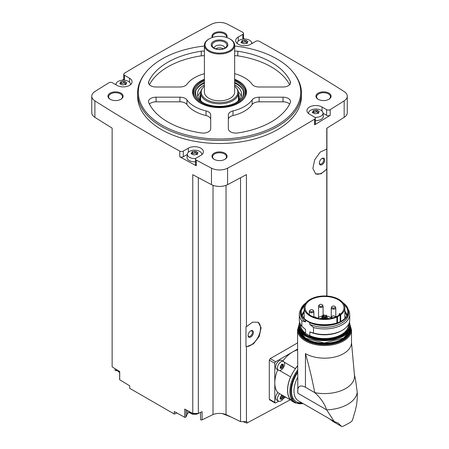 <?xml version="1.0" encoding="UTF-8"?>
<svg xmlns="http://www.w3.org/2000/svg" width="449" height="449" viewBox="0 0 449 449"><rect width="100%" height="100%" fill="white"/><g stroke="black" fill="none" stroke-linecap="round" stroke-linejoin="round"><path stroke-width="0.67" d="M297.547 349.12L275.68 361.742A1.263 0.73 120 0 0 274.788 363.286L274.788 402.399A1.263 0.73 120 0 0 275.052 402.972L269.58 399.818L269.31 399.234L269.31 360.126L270.214 358.588A1726.899 997.016 180 0 0 297.547 342.89M293.107 398.28L246.832 423.093L246.832 421.392A1726.899 997.016 0 0 1 246.439 421.605L246.439 346.746L253.399 343.934L259.213 336.402L261.116 327.798L258.209 322.27L252.635 322.141L246.439 326.642L246.439 174.594A1726.899 997.016 0 0 1 227.581 184.64L227.581 168.167A1726.899 997.016 0 0 0 314.626 119.159A2.52 1.454 0 0 0 315.321 118.154A2.52 1.454 0 0 0 314.586 117.127L309.552 114.22A8.823 5.096 0 0 1 306.964 110.617A8.823 5.096 0 0 1 312.414 105.913A8.823 5.096 0 0 1 322.028 107.014L326.591 109.651A2.52 1.454 0 0 0 330.223 109.612A1726.899 997.016 0 0 0 344.17 100.857A11.977 6.915 0 0 0 347.279 96.209A11.977 6.915 0 0 0 344.17 91.557A1726.899 997.016 0 0 0 259.281 41.302A2.52 1.454 0 0 0 255.756 41.325L250.722 44.232A8.823 5.096 0 0 1 241.107 45.338A8.823 5.096 0 0 1 235.658 40.635A8.823 5.096 0 0 1 238.245 37.031L242.808 34.393A2.52 1.454 0 0 0 243.549 33.366A2.52 1.454 0 0 0 242.746 32.3A1726.899 997.016 0 0 0 227.581 24.246A11.977 6.915 0 0 0 211.473 24.246A1726.899 997.016 0 0 0 124.429 73.254A2.52 1.454 0 0 0 123.733 74.259A2.52 1.454 0 0 0 124.468 75.292L129.503 78.199A8.823 5.096 0 0 1 132.09 81.802A8.823 5.096 0 0 1 126.64 86.505A8.823 5.096 0 0 1 117.026 85.4L112.458 82.768A2.52 1.454 0 0 0 108.832 82.801A1726.899 997.016 0 0 0 94.885 91.557A11.977 6.915 0 0 0 91.77 96.209A11.977 6.915 0 0 0 94.885 100.857A1726.899 997.016 0 0 0 179.774 151.111A2.52 1.454 0 0 0 183.299 151.089L188.333 148.181A8.823 5.096 0 0 1 197.947 147.081A8.823 5.096 0 0 1 203.391 151.784A8.823 5.096 0 0 1 200.81 155.388L196.241 158.026A2.52 1.454 0 0 0 195.506 159.053A2.52 1.454 0 0 0 196.308 160.119A1726.899 997.016 0 0 0 211.473 168.167A11.977 6.915 0 0 0 227.581 168.167M326.771 296.031L326.771 169.144L320.934 173.858L315.653 173.886L312.869 168.431L314.698 159.771L320.232 152.082L326.771 149.04L326.771 128.212A1726.899 997.016 0 0 0 344.17 117.324A11.977 6.915 0 0 0 347.279 112.677L347.279 96.209M315.321 118.154L315.321 123.817A2.52 1.454 0 0 1 314.626 124.822A1726.899 997.016 0 0 0 330.223 115.275L330.223 109.612M257.945 322.124A13.863 8.003 -60 0 1 258.428 336.503A13.863 8.003 -60 0 1 245.979 346.6L245.979 326.788L246.439 326.642M246.439 421.605L240.535 421.605L240.535 177.77M245.979 346.6L246.439 346.746M326.771 149.04L326.771 168.734A13.863 8.003 -60 0 1 315.417 173.741M326.771 169.144L326.771 168.734M326.923 296.037L326.923 128.122M176.945 413.024L174.279 414.051L174.279 411.542A1726.899 997.016 0 0 0 184.724 417.312A0.943 0.544 0 0 0 186.004 416.947L187.25 414.169A7.566 4.367 0 0 1 189.085 412.255M240.535 421.605L226.032 414.579A11.343 6.55 0 0 0 213.022 414.579L202.084 419.877A0.943 0.544 0 0 1 201.073 419.955A0.943 0.544 0 0 1 200.529 419.456A0.943 0.544 0 0 1 200.563 419.321M234.653 46.028A81.207 46.881 180 0 1 276.949 58.942A81.207 46.881 180 0 1 293.657 72.951L294.32 73.81A81.931 47.302 180 0 1 301.459 93.123L301.459 96.209A81.931 47.302 180 0 1 219.527 143.512A81.931 47.302 180 0 1 137.596 96.209L137.596 93.123A81.931 47.302 180 0 1 144.73 73.81L145.397 72.951A81.207 46.881 180 0 1 204.402 46.028M328.864 93.123A7.566 4.367 180 0 1 328.864 99.296A7.566 4.367 180 0 1 318.173 99.296A7.566 4.367 180 0 1 318.173 93.123A7.566 4.367 180 0 1 328.864 93.123M212.315 37.486A7.566 4.367 180 0 1 215.599 32.44A7.566 4.367 180 0 1 224.876 33.08A7.566 4.367 180 0 1 226.739 37.486M120.882 93.123A7.566 4.367 180 0 1 120.882 99.296A7.566 4.367 180 0 1 110.185 99.296A7.566 4.367 180 0 1 110.185 93.123A7.566 4.367 180 0 1 120.882 93.123M224.876 153.16A7.566 4.367 180 0 1 224.876 159.333A7.566 4.367 180 0 1 214.179 159.333A7.566 4.367 180 0 1 214.179 153.16A7.566 4.367 180 0 1 224.876 153.16M91.77 96.209L91.77 112.677A11.977 6.915 0 0 0 94.885 117.324A1726.899 997.016 0 0 0 112.132 128.122L112.132 366.9A1726.899 997.016 0 0 0 119.715 371.542L119.715 379.781A1726.899 997.016 0 0 0 129.705 385.809L129.705 388.318L174.279 414.051M198.34 177.675L198.34 413.456L192.773 413.456A1726.899 997.016 0 0 1 184.724 409.078L184.724 417.312M192.773 413.456L192.773 174.678A1726.899 997.016 0 0 0 211.473 184.64A11.977 6.915 0 0 0 227.581 184.64M187.317 154.428L183.299 156.752A2.52 1.454 0 0 1 179.774 156.774A1726.899 997.016 0 0 0 196.308 165.776L196.308 160.119M115.051 368.696L115.051 370.105A0.943 0.544 0 0 0 116.235 370.638L117.369 370.464M119.642 371.503L119.642 379.568A0.943 0.544 0 0 0 119.715 379.781M123.733 79.338A1726.899 997.016 0 0 0 122.246 80.242M116.061 84.008A1726.899 997.016 0 0 0 115.359 84.44M252.467 43.227A1726.899 997.016 0 0 0 251.681 42.795M244.739 39.035A1726.899 997.016 0 0 0 243.549 38.39M214.409 159.462A6.931 4.002 180 0 1 212.596 156.763A6.931 4.002 180 0 1 216.873 153.064A6.931 4.002 180 0 1 224.427 153.934A6.931 4.002 180 0 1 226.459 156.763A6.931 4.002 180 0 1 224.64 159.462M110.42 99.425A6.931 4.002 180 0 1 108.602 96.726A6.931 4.002 180 0 1 112.884 93.027A6.931 4.002 180 0 1 120.439 93.892A6.931 4.002 180 0 1 122.465 96.726A6.931 4.002 180 0 1 120.652 99.425M212.697 37.368A6.931 4.002 180 0 1 212.596 36.683A6.931 4.002 180 0 1 216.873 32.985A6.931 4.002 180 0 1 224.427 33.855A6.931 4.002 180 0 1 226.459 36.683A6.931 4.002 180 0 1 226.358 37.368M318.403 99.425A6.931 4.002 180 0 1 316.584 96.726A6.931 4.002 180 0 1 320.867 93.027A6.931 4.002 180 0 1 328.421 93.892A6.931 4.002 180 0 1 330.453 96.726A6.931 4.002 180 0 1 328.634 99.425M213.022 414.579L213.022 185.325M198.34 413.456L202.084 411.643L202.084 419.877M226.032 414.579L226.032 185.325M246.832 423.093L242.926 421.605M231.145 417.054L222.367 413.602M301.459 93.123A81.931 47.302 180 0 1 219.527 140.425A81.931 47.302 180 0 1 137.596 93.123M293.657 72.951A81.207 46.881 180 0 1 219.527 138.977A81.207 46.881 180 0 1 145.397 72.951M233.02 110.92A7.566 4.367 0 0 0 228.35 114.955L228.35 128.734A7.566 4.367 0 0 0 237.802 132.96A73.108 42.212 180 0 0 290.318 102.641A7.566 4.367 0 0 0 290.554 101.553A7.566 4.367 0 0 0 282.993 97.186L259.129 97.186A7.566 4.367 0 0 0 252.142 99.886A35.297 20.379 180 0 1 233.02 110.92L233.02 115.55A35.297 20.379 0 0 0 252.142 104.516L252.142 99.886M234.653 79.226A26.929 15.547 180 0 1 238.571 81.101A26.929 15.547 180 0 1 245.547 96.092A26.929 15.547 180 0 1 219.527 107.637A26.929 15.547 180 0 1 193.502 96.092A26.929 15.547 180 0 1 204.402 79.226M234.653 73.681A35.297 20.379 0 0 1 252.142 84.3A7.566 4.367 0 0 0 259.129 86.999L282.993 86.999A7.566 4.367 0 0 0 290.554 82.633A7.566 4.367 0 0 0 290.318 81.538A73.108 42.212 0 0 0 237.802 51.225A7.566 4.367 0 0 0 234.653 51.147M204.402 51.147A7.566 4.367 0 0 0 201.247 51.225A73.108 42.212 0 0 0 148.737 81.538A7.566 4.367 0 0 0 148.501 82.633A7.566 4.367 0 0 0 156.061 86.999L179.926 86.999A7.566 4.367 0 0 0 186.913 84.3A35.297 20.379 0 0 1 204.402 73.681M186.913 99.886A35.297 20.379 0 0 0 206.029 110.92A7.566 4.367 0 0 1 210.704 114.955L210.704 128.734A7.566 4.367 0 0 1 201.247 132.96A73.108 42.212 0 0 1 148.737 102.641A7.566 4.367 0 0 1 148.501 101.553A7.566 4.367 0 0 1 156.061 97.186L179.926 97.186A7.566 4.367 0 0 1 186.913 99.886L186.913 104.516A35.297 20.379 0 0 0 206.029 115.55L206.029 110.92M234.653 79.995A25.84 14.918 180 0 1 237.802 81.544A25.84 14.918 180 0 1 243.117 86L243.689 86.741A26.469 15.283 180 0 1 245.996 92.982L245.996 93.123A26.469 15.283 180 0 1 245.311 96.574M193.738 96.574A26.469 15.283 180 0 1 193.059 93.123L193.059 92.982A26.469 15.283 180 0 1 195.36 86.741L195.938 86A25.84 14.918 180 0 1 204.402 79.995M234.653 86.118A18.325 10.58 180 0 1 236.258 87.774L236.786 88.459A18.909 10.916 180 0 1 238.436 92.915L238.436 99.605A18.909 10.916 180 0 1 238.419 100.048M200.636 100.048A18.909 10.916 180 0 1 200.619 99.605L200.619 92.915A18.909 10.916 180 0 1 202.269 88.459L202.796 87.774A18.325 10.58 180 0 1 204.402 86.118M238.436 92.915A18.909 10.916 180 0 1 219.527 103.831A18.909 10.916 180 0 1 200.619 92.915M236.258 87.774A18.325 10.58 180 0 1 219.527 102.669A18.325 10.58 180 0 1 202.796 87.774M234.653 45.265L234.653 92.09A15.126 8.733 180 0 1 219.527 100.823A15.126 8.733 180 0 1 204.402 92.09L204.402 45.265A15.126 8.733 180 0 1 208.83 39.085L209.279 38.833A14.497 8.368 180 0 1 229.776 38.833L230.225 39.085A15.126 8.733 180 0 1 234.653 45.265A15.126 8.733 180 0 1 219.527 53.998A15.126 8.733 180 0 1 204.402 45.265M230.225 39.085L229.776 38.833A14.497 8.368 180 0 1 229.776 50.664A14.497 8.368 180 0 1 209.279 50.664A14.497 8.368 180 0 1 209.279 38.833M225.409 41.353A8.318 4.804 180 0 1 221.683 49.39A8.318 4.804 180 0 1 211.49 43.502A8.318 4.804 180 0 1 225.409 41.353M224.747 42.172A7.386 4.266 180 0 1 226.268 46.932A7.386 4.266 180 0 1 219.527 49.452A7.386 4.266 180 0 1 212.787 46.932A7.386 4.266 180 0 1 215.34 41.678A7.386 4.266 180 0 1 224.747 42.172M214.235 48.161A5.293 3.059 180 0 1 214.235 48.144A5.293 3.059 180 0 1 217.501 45.321A5.293 3.059 180 0 1 223.271 45.983A5.293 3.059 180 0 1 224.82 48.144A5.293 3.059 180 0 1 224.82 48.161M215.677 48.829A5.293 3.059 180 0 1 223.271 48.761A5.293 3.059 180 0 1 223.377 48.829M218.882 49.435A4.187 2.419 180 0 1 220.173 49.435M289.622 104.084A7.566 4.367 0 0 0 282.993 101.816L259.129 101.816A7.566 4.367 0 0 0 252.142 104.516M233.02 115.55A7.566 4.367 0 0 0 228.35 119.586L228.35 128.734M289.622 84.732A73.108 42.212 0 0 0 237.802 55.856A7.566 4.367 0 0 0 234.653 55.777M204.402 55.777A7.566 4.367 0 0 0 201.247 55.856A73.108 42.212 0 0 0 149.433 84.732M210.704 119.586A7.566 4.367 0 0 0 206.029 115.55M186.913 104.516A7.566 4.367 0 0 0 179.926 101.816L156.061 101.816A7.566 4.367 0 0 0 149.433 104.084M323.044 113.26L326.591 115.309A2.52 1.454 0 0 0 330.223 115.275M308.586 113.558A7.235 4.176 180 0 1 308.57 112.935A7.235 4.176 180 0 1 313.228 109.287A7.235 4.176 180 0 1 320.9 110.235A7.235 4.176 180 0 1 323.005 112.935L323.336 116.01A7.566 4.367 180 0 1 315.321 120.635M243.549 39.063A2.52 1.454 0 0 0 243.549 39.024L243.549 33.366M123.733 74.259L123.733 79.922A2.52 1.454 0 0 0 123.778 80.208M195.506 159.053L195.506 164.71A2.52 1.454 0 0 0 196.308 165.776M195.506 161.78A7.566 4.367 180 0 1 187.02 157.178L187.351 154.102A7.235 4.176 180 0 1 192.009 150.454A7.235 4.176 180 0 1 199.682 151.403A7.235 4.176 180 0 1 201.786 154.102A7.235 4.176 180 0 1 201.775 154.725M323.005 112.935A7.235 4.176 180 0 1 314.884 117.335M318.268 112.839A1.268 0.73 0 0 1 317.263 112.121A1.268 0.73 0 0 0 317.263 112.121L317.263 110.342L318.566 111.083L318.93 111.868L319.312 111.588M313.312 112.183A0.724 0.421 0 0 1 314.12 112.166L314.12 110.392L317.263 110.319M314.12 110.392L313.02 110.808M312.644 112.783L313.121 110.97L313.312 112.755M312.644 111.997L312.268 112.452L314.317 113.575L315.675 113.749L318.453 112.895L318.554 113.17M318.93 111.868L318.453 112.895L318.268 112.435L318.268 113.541M237.28 43.575A7.235 4.176 180 0 1 237.263 42.947A7.235 4.176 180 0 1 241.927 39.299A7.235 4.176 180 0 1 249.599 40.253A7.235 4.176 180 0 1 251.704 42.947A7.235 4.176 180 0 1 251.665 43.688M245.957 40.371L245.957 42.116A1.268 0.73 0 0 0 245.957 42.139L245.957 40.359L247.264 41.095L247.629 41.88L248.005 41.6M242.005 42.2A0.724 0.421 0 0 1 242.814 42.178L242.814 40.41L245.957 40.331M242.814 40.41L241.719 40.82M241.338 42.795L241.815 40.982L242.005 42.773M241.338 42.01L240.961 42.47L243.01 43.587L244.374 43.761L247.152 42.913L247.253 43.188M247.629 41.88L247.152 42.913L246.961 42.447L246.961 43.559M116.083 84.855A7.235 4.176 180 0 1 116.044 84.115A7.235 4.176 180 0 1 120.702 80.466A7.235 4.176 180 0 1 128.38 81.421A7.235 4.176 180 0 1 130.485 84.115A7.235 4.176 180 0 1 130.468 84.743M124.738 81.538L124.738 83.284A1.268 0.73 0 0 0 124.738 83.306L124.738 81.527L126.046 82.262L126.41 83.048L126.786 82.768M120.787 83.368A0.724 0.421 0 0 1 121.595 83.346L121.595 81.578L124.738 81.499M121.595 81.578L120.5 81.987M120.119 83.963L120.596 82.15L120.787 83.941M120.119 83.177L119.743 83.637L121.791 84.754L123.155 84.928L125.933 84.081L126.034 84.356M126.41 83.048L125.933 84.081L125.742 83.615L125.742 84.726M195.708 158.48A7.235 4.176 180 0 1 188.182 156.314A7.235 4.176 180 0 1 187.351 154.102M197.049 154.007A1.268 0.73 0 0 1 196.045 153.289A1.268 0.73 0 0 0 196.045 153.289L196.045 151.509L197.347 152.25L197.712 153.036L198.093 152.755M192.093 153.35A0.724 0.421 0 0 1 192.902 153.334L192.902 151.56L196.045 151.487M192.902 151.56L191.802 151.975M191.426 153.951L191.903 152.138L192.093 153.923M191.426 153.165L191.049 153.62L193.098 154.742L194.456 154.916L197.234 154.063L197.336 154.338M197.712 153.036L197.234 154.063L197.049 153.603L197.049 154.709M314.12 112.166A1.268 0.73 0 0 0 315.9 111.891L315.9 110.117M317.263 112.07A0.724 0.421 0 0 0 316.702 111.683A0.724 0.421 0 0 0 315.9 111.891M192.902 153.334A1.268 0.73 0 0 0 194.681 153.058L194.681 151.285M196.045 153.238A0.724 0.421 0 0 0 195.483 152.851A0.724 0.421 0 0 0 194.681 153.058M124.738 83.306A1.268 0.73 0 0 0 125.742 84.019M121.595 83.346A1.268 0.73 0 0 0 123.38 83.071L123.38 81.297M124.738 83.25A0.724 0.421 0 0 0 124.177 82.863A0.724 0.421 0 0 0 123.38 83.071M245.957 42.139A1.268 0.73 0 0 0 246.961 42.851M242.814 42.178A1.268 0.73 0 0 0 244.598 41.903L244.598 40.129M245.957 42.083A0.724 0.421 0 0 0 245.395 41.695A0.724 0.421 0 0 0 244.598 41.903M278.532 370.24L276.724 369.196A5.04 2.913 -60 0 1 276.724 363.376A5.04 2.913 -60 0 1 281.764 360.463L283.572 361.507A5.04 2.913 -60 0 1 284.346 365.548A5.04 2.913 -60 0 1 281.052 369.993A5.04 2.913 -60 0 1 278.532 370.24A5.04 2.913 -60 0 1 278.532 364.42A5.04 2.913 -60 0 1 283.572 361.507M277.746 369.785A25.211 14.553 120 0 0 274.788 382.84A25.211 14.553 120 0 0 277.852 392.611L290.598 399.969A5.169 2.986 120 0 1 290.683 399.879A25.082 14.48 -60 0 0 292.821 401.631L295.049 402.921A25.082 14.48 -60 0 1 297.547 370.105M297.547 349.923A25.211 14.553 120 0 0 292.613 351.965A25.211 14.553 120 0 0 282.786 361.052M290.958 400.177L284.363 396.372A5.04 2.913 -60 0 1 281.052 400.867A5.04 2.913 -60 0 1 278.532 401.12L276.724 400.076A5.04 2.913 -60 0 1 277.92 392.651M275.052 402.972A1.263 0.73 120 0 0 275.68 402.91L278.666 401.187M283.437 398.431L285.687 397.135M282.101 365.245A0.528 0.303 120 0 1 281.719 366.165L282.954 366.878L281.405 368.315L281.714 368.404M281.804 364.072L282.129 364.262L281.405 364.678L280.227 366.631L280.586 368.242L281.405 368.315L280.35 367.546M280.165 368.315L280.586 368.242L280.097 367.956M281.658 364.15L282.354 364.549L281.994 364.1M282.129 364.262L282.954 364.335L283.313 365.946L282.084 365.233A0.92 0.533 120 0 1 282.067 365.228L283.302 365.941M283.268 364.201L282.954 364.335M282.954 366.878L283.313 365.946M278.532 401.12A5.04 2.913 -60 0 1 279.727 393.694M282.101 396.119A0.528 0.303 120 0 1 281.719 397.039L282.954 397.752L281.405 399.189L281.714 399.279M281.405 395.558L280.227 397.511L280.227 398.605L280.586 399.116L281.405 399.189L280.35 398.42M280.165 399.189L280.586 399.116L280.097 398.835M281.804 394.952L282.354 395.423L281.658 395.025M283.313 395.726L283.313 396.821L282.084 396.108A0.92 0.533 120 0 1 282.067 396.102L283.302 396.815M282.954 397.752L283.313 396.821M281.983 364.335A0.92 0.533 120 0 0 282.067 365.228M281.719 366.165A0.92 0.533 120 0 0 280.9 367.187L282.129 367.899M280.597 367.686A0.528 0.303 120 0 0 280.9 367.187M281.983 395.21A0.92 0.533 120 0 0 282.067 396.102M281.719 397.039A0.92 0.533 120 0 0 280.9 398.061L282.129 398.774M280.597 398.566A0.528 0.303 120 0 0 280.9 398.061M297.547 366.03A25.082 14.48 120 0 0 295.403 368.708A5.169 2.986 120 0 0 295.369 368.629L284.251 362.214M290.598 399.969A25.211 14.553 120 0 1 290.598 376.896A5.169 2.986 120 0 0 290.683 376.885A25.082 14.48 -60 0 1 295.403 368.708M290.683 376.885A25.082 14.48 120 0 0 290.683 399.879M305.449 353.61A26.974 15.575 0 0 0 334.847 356.989A26.974 15.575 0 0 0 351.5 342.598L351.5 329.942A26.974 15.575 180 0 1 324.526 345.517A26.974 15.575 180 0 1 297.547 329.942L297.827 393.212C297.176 386.365 299.719 384.383 305.449 387.268L305.449 353.61C309.176 366.575 312.268 379.585 314.732 392.628C320.513 397.758 324.487 403.499 326.653 409.853L297.827 393.212M351.494 342.396L354.401 374.679A29.999 17.32 180 0 1 314.732 392.628L305.449 387.268M329.515 418.816L333.141 421.56L341.504 426.387L338.097 423.037L334.213 421.532L326.653 409.853A32.771 18.92 180 0 0 357.23 392.202L355.434 379.063L354.21 373.759M357.23 392.202C357.612 399.251 356.669 406.401 354.396 413.652L352.386 420.427L350.618 422.212L343.272 426.219L350.618 422.212M290.598 376.896L279.48 370.476M297.547 365.918A25.211 14.553 120 0 0 295.369 368.629M333.141 421.56L341.627 426.483M341.784 426.55L343.272 426.219M300.841 309.412A25.211 14.553 180 0 0 299.315 314.401A25.211 14.553 180 0 0 301.846 320.76L301.846 326.316L305.55 329.431L305.55 333.192L304.422 332.743L310.933 336.503L309.804 335.644L309.804 331.89A24.01 13.863 180 0 0 341.504 330.739L342.351 330.251A25.211 14.553 180 0 1 313.509 333.051L309.804 331.89M301.846 326.316A25.211 14.553 180 0 1 299.315 319.957L299.315 314.401M301.846 320.76L305.55 321.922A24.01 13.863 180 0 1 300.51 313.424L300.51 311.724A24.01 13.863 180 0 1 305.887 302.98M309.804 322.679L309.804 324.374A24.01 13.863 180 0 0 335.089 325.873A24.01 13.863 180 0 0 348.536 313.424L348.536 311.724C348.475 308.384 346.662 305.432 343.098 302.856L343.496 303.227A24.01 13.863 180 0 1 348.536 311.724A24.01 13.863 180 0 1 335.089 324.172A24.01 13.863 180 0 1 309.804 322.679L305.55 320.221L305.55 321.922M344.883 311.129A22.77 13.15 180 0 1 347.06 315.131M301.986 315.131A22.77 13.15 180 0 1 304.169 311.129M309.804 324.374L313.509 327.489L313.509 333.051M348.205 309.412A25.211 14.553 180 0 1 349.732 314.401A25.211 14.553 180 0 1 313.509 327.489M349.732 314.401L349.732 319.957A25.211 14.553 180 0 1 342.351 330.251M340.157 315.204A6.303 3.637 0 0 0 340.712 314.833A20.357 11.753 0 0 0 344.883 307.711A20.357 11.753 0 0 0 324.526 295.958A20.357 11.753 0 0 0 304.169 307.711A20.357 11.753 0 0 0 315.49 318.246A20.357 11.753 0 0 0 336.868 317.056A6.303 3.637 0 0 0 337.502 316.736L340.157 315.204L340.157 321.647M338.271 315.647A19.442 11.225 0 0 0 343.968 307.711A19.442 11.225 0 0 0 339.624 300.639A19.442 11.225 0 0 0 318.027 297.131A19.442 11.225 0 0 0 305.079 307.711A19.442 11.225 0 0 0 317.084 318.083A19.442 11.225 0 0 0 338.271 315.647M340.426 314.171A19.442 11.225 0 0 0 339.624 313.554L339.163 313.879L339.186 315.08M326.99 317.813A5.455 3.149 180 0 1 328.382 318.397A5.455 3.149 180 0 1 328.791 318.661M320.255 318.661A5.455 3.149 180 0 1 322.056 317.813M324.369 317.477A5.455 3.149 180 0 1 324.683 317.477M339.635 314.777A5.422 3.132 0 0 0 339.186 313.946M331.166 317.825L330.273 317.308A8.133 4.692 0 0 0 326.434 316.062M325.643 315.978A8.133 4.692 0 0 0 324.369 315.933M323.572 315.967A8.133 4.692 0 0 0 322.853 316.034M322.056 316.152A8.133 4.692 0 0 0 317.572 318.195M324.251 318.47L323.572 318.633L323.572 314.945L324.369 314.945L323.572 314.945M323.291 316.854L322.612 317.016L323.291 317.174L323.291 316.854M326.322 315.103L325.643 315.265L326.322 315.428L326.322 315.103M326.872 316.298L326.199 316.461L326.872 316.624L326.872 316.298M325.357 317.174L324.683 317.336L325.357 317.494L325.357 317.174M322.736 315.658L322.056 315.821L322.736 315.984L322.736 315.658M331.328 318.229A2.267 1.308 180 0 1 331.166 317.746A2.267 1.308 180 0 1 331.671 316.921M332.793 317.87A1.762 1.021 180 0 1 331.671 316.904A1.762 1.021 180 0 1 332.849 315.961A1.762 1.021 180 0 1 334.028 315.961A1.762 1.021 180 0 1 334.685 316.203A1.762 1.021 180 0 1 335.173 317.101M335.291 307.032A2.267 1.308 180 0 1 335.796 307.857A2.267 1.308 180 0 1 333.528 309.165A2.267 1.308 180 0 1 331.261 307.857A2.267 1.308 180 0 1 331.76 307.032M334.774 306.313A1.762 1.021 180 0 1 334.578 307.851A1.762 1.021 180 0 1 331.968 307.509A1.762 1.021 180 0 1 332.939 306.072A1.762 1.021 180 0 1 334.118 306.072A1.762 1.021 180 0 1 334.774 306.313M322.578 305.337A2.267 1.308 180 0 1 323.084 306.162A2.267 1.308 180 0 1 320.816 307.47A2.267 1.308 180 0 1 318.549 306.162A2.267 1.308 180 0 1 319.048 305.337M322.062 304.618A1.762 1.021 180 0 1 321.866 306.156A1.762 1.021 180 0 1 319.256 305.814A1.762 1.021 180 0 1 320.227 304.377A1.762 1.021 180 0 1 321.405 304.377A1.762 1.021 180 0 1 322.062 304.618M313.8 317.073A1.762 1.021 180 0 1 313.935 317.045A1.762 1.021 180 0 1 315.114 317.045A1.762 1.021 180 0 1 315.77 317.28A1.762 1.021 180 0 1 316.276 317.875M313.351 310.663A2.267 1.308 180 0 1 313.857 311.488A2.267 1.308 180 0 1 311.589 312.796A2.267 1.308 180 0 1 309.322 311.488A2.267 1.308 180 0 1 309.827 310.663M312.835 309.945A1.762 1.021 180 0 1 312.639 311.483A1.762 1.021 180 0 1 310.029 311.14A1.762 1.021 180 0 1 311 309.703A1.762 1.021 180 0 1 312.178 309.703A1.762 1.021 180 0 1 312.835 309.945M322.028 164.648A3.783 2.183 -60 0 1 319.357 163.105A3.783 2.183 -60 0 1 322.028 158.475A3.783 2.183 -60 0 1 324.7 160.018A3.783 2.183 -60 0 1 322.028 164.648M321.776 158.637A3.098 1.79 -60 0 1 323.095 158.598A3.098 1.79 -60 0 1 323.572 161.084A3.098 1.79 -60 0 1 321.546 163.812A3.098 1.79 -60 0 1 319.997 163.969A3.098 1.79 -60 0 1 319.368 162.807M250.722 337.042A3.783 2.183 -60 0 1 248.05 335.498A3.783 2.183 -60 0 1 250.722 330.868A3.783 2.183 -60 0 1 253.399 332.412A3.783 2.183 -60 0 1 250.722 337.042M250.469 331.025A3.098 1.79 -60 0 1 251.788 330.992A3.098 1.79 -60 0 1 252.265 333.478A3.098 1.79 -60 0 1 250.239 336.206A3.098 1.79 -60 0 1 248.69 336.357A3.098 1.79 -60 0 1 248.061 335.201M234.653 80.837A24.678 14.25 180 0 1 236.977 82.015A24.678 14.25 180 0 1 242.056 97.91A24.678 14.25 180 0 1 219.527 106.34A24.678 14.25 180 0 1 196.999 97.91A24.678 14.25 180 0 1 204.402 80.837M243.117 86A25.84 14.918 180 0 1 219.527 107.008A25.84 14.918 180 0 1 195.938 86M234.653 82.403A23.949 13.829 180 0 1 236.46 83.346A23.949 13.829 180 0 1 241.708 98.337M197.347 98.337A23.949 13.829 180 0 1 204.402 82.403M236.825 84.255A24.583 14.188 180 0 1 236.909 84.3L236.909 84.3A24.583 14.188 180 0 1 242.656 89.531M196.398 89.531A24.583 14.188 180 0 1 202.145 84.3A24.583 14.188 180 0 1 202.224 84.255M234.653 83.132A24.353 14.059 180 0 1 236.746 84.21L236.746 84.21A24.353 14.059 180 0 1 243.032 90.474M196.022 90.474A24.353 14.059 180 0 1 202.308 84.21A24.353 14.059 180 0 1 204.402 83.132M234.653 84.878A22.057 12.735 180 0 1 235.124 85.147A22.057 12.735 180 0 1 241.584 94.15A22.057 12.735 180 0 1 235.338 103.029M203.711 103.029A22.057 12.735 180 0 1 197.47 94.15A22.057 12.735 180 0 1 204.402 84.878M238.363 91.961A22.057 12.735 180 0 1 241.248 96.372M197.807 96.372A22.057 12.735 180 0 1 200.692 91.961M238.436 94.066A19.756 11.405 180 0 1 238.391 100.75M200.664 100.75A19.756 11.405 180 0 1 200.619 94.066M238.436 96.12A19.206 11.085 180 0 1 237.981 101.126M201.073 101.126A19.206 11.085 180 0 1 200.619 96.12M245.996 92.982A26.469 15.283 180 0 1 245.008 97.119M194.041 97.119A26.469 15.283 180 0 1 193.059 92.982M344.17 117.324L344.17 100.857M314.626 124.822L314.626 119.159M211.473 184.64L211.473 168.167M179.774 156.774L179.774 151.111M94.885 117.324L94.885 100.857M282.993 101.816L282.993 97.186M259.129 101.816L259.129 97.186M290.318 83.722L290.318 81.538M237.802 55.856L237.802 51.225M201.247 55.856L201.247 51.225M148.737 83.722L148.737 81.538M156.061 101.816L156.061 97.186M179.926 101.816L179.926 97.186M326.591 115.309L326.591 109.651M322.028 111.077L322.028 107.014M238.245 41.095L238.245 37.031M242.808 39.142L242.808 34.393M124.468 80.253L124.468 75.292M129.503 82.262L129.503 78.199M188.333 152.245L188.333 148.181M183.299 156.752L183.299 151.089M317.263 112.098L317.263 110.359M318.566 111.981L318.566 111.083M318.453 113.423L318.453 112.895M196.045 153.266L196.045 151.526M197.347 153.148L197.347 152.25M197.234 154.591L197.234 154.063M126.046 83.16L126.046 82.262M125.933 84.603L125.933 84.081M247.264 41.993L247.264 41.095M247.152 43.435L247.152 42.913M187.25 410.459L187.25 414.169M186.004 409.774L186.004 416.947M116.235 369.42L116.235 370.638M196.611 413.456A6.303 3.637 180 0 1 188.614 411.2M119.642 371.823A6.303 3.637 180 0 1 117.352 370.105M275.68 361.742L270.214 358.588M274.788 363.286L269.31 360.126M274.788 402.399L269.31 399.234M282.747 364.526L283.313 364.852M334.123 421.476L298.473 400.895A21.619 12.482 -60 0 1 297.547 377.637M301.683 402.747A23.382 13.498 -60 0 1 297.547 372.743M302.94 403.477A24.454 14.121 -60 0 1 291.014 394.783A24.454 14.121 -60 0 1 297.547 371.632M350.299 326.271A26.345 15.21 180 0 1 324.526 344.636A26.345 15.21 180 0 1 298.753 326.271M350.175 329.33A25.649 14.811 180 0 1 324.526 344.237A25.649 14.811 180 0 1 298.871 329.33M349.788 330.739A25.397 14.665 180 0 1 324.526 343.883A25.397 14.665 180 0 1 299.259 330.739M349.614 331.199A25.397 14.665 180 0 1 324.526 343.575A25.397 14.665 180 0 1 299.438 331.199M347.386 334.752A25.15 14.52 180 0 1 324.526 343.227A25.15 14.52 180 0 1 301.661 334.752M342.396 336.346A25.15 14.52 180 0 1 306.656 336.346M349.923 325.929A25.397 14.665 180 0 1 324.526 340.589A25.397 14.665 180 0 1 299.124 325.929C297.631 345.006 351.421 345.006 349.923 325.929L349.923 325.104A25.397 14.665 180 0 1 324.526 339.77A25.397 14.665 180 0 1 299.124 325.104A25.397 14.665 180 0 1 299.618 322.219L299.124 325.929M349.429 322.219A25.397 14.665 180 0 1 349.923 325.104L349.434 322.202M349.333 322.534A25.15 14.52 180 0 1 324.526 339.416A25.15 14.52 180 0 1 299.713 322.534M348.738 324.004A24.263 14.009 180 0 1 336.582 337.053A24.263 14.009 180 0 1 310.933 336.503M304.422 332.743A24.263 14.009 180 0 1 300.308 324.004M305.55 333.192A24.01 13.863 180 0 1 300.51 324.694L300.51 324.391M305.55 320.221A24.01 13.863 180 0 1 300.51 311.724L306.022 302.806M343.204 303.041A23.763 13.717 180 0 1 340.645 321.596A23.763 13.717 180 0 1 308.407 321.596A23.763 13.717 180 0 1 305.842 303.041M343.373 303.266A23.651 13.655 180 0 1 340.471 321.602A23.651 13.655 180 0 1 308.575 321.602A23.651 13.655 180 0 1 305.679 303.266M344.142 304.574A23.275 13.436 180 0 1 347.762 312.549C347.874 328.741 301.172 328.741 301.285 312.549A23.275 13.436 180 0 1 304.905 304.574M344.883 312.347A22.405 12.937 180 0 1 346.69 315.866M302.362 315.866A22.405 12.937 180 0 1 304.169 312.347M344.883 315.939A20.996 12.123 180 0 1 345.41 317.668M303.636 317.668A20.996 12.123 180 0 1 304.169 315.939M344.883 317.712A20.626 11.91 180 0 1 344.989 318.133M304.063 318.133A20.626 11.91 180 0 1 304.169 317.712M348.536 324.391L348.536 324.694A24.01 13.863 180 0 1 335.089 337.143A24.01 13.863 180 0 1 309.804 335.644M340.712 314.833L340.712 321.349M336.868 317.056L336.868 323.072M337.502 316.736L337.502 322.837M324.369 318.01A3.149 1.818 180 0 1 324.683 318.01M308.57 112.935L308.508 113.496M237.263 42.947L237.207 43.514M251.704 42.947L251.777 43.626M116.044 84.115L115.971 84.794M130.485 84.115L130.541 84.681M201.786 154.102L201.848 154.664M200.529 412.395L200.529 419.456M199.339 412.973L196.645 414.219L192.531 414.225L189.439 412.653L188.451 411.11M119.642 372.518L118.138 371.486L117.161 369.987M303.283 403.673L295.049 402.921M299.085 324.649L297.547 329.942M351.5 329.942L349.962 324.644M299.152 324.431L298.686 327.422L299.926 332.254L305.892 338.277L324.335 343.002L343.333 338.164L349.098 332.294L350.366 327.444L349.894 324.431M304.169 307.711L304.169 318.246M344.883 307.711L344.883 318.246M339.163 313.879L339.163 315.097M324.683 317.987L324.369 317.987M322.612 317.016L322.612 318.88M323.403 317.016L323.403 318.919M325.643 315.265L325.643 318.919M326.434 315.265L326.434 316.248M326.199 316.461L326.199 318.897M326.99 316.461L326.99 318.846M324.683 317.336L324.683 318.936M325.474 317.336L325.474 318.925M324.369 314.945L324.369 318.633M322.056 315.821L322.056 318.846M322.853 315.821L322.853 316.803M331.166 317.746L331.166 318.262M332.849 315.961L334.028 315.961M331.261 307.857L331.261 317.376M335.796 307.857L335.796 316.854M332.939 306.072L334.118 306.072M333.293 308.042L333.528 308.474L333.759 308.042M318.549 306.162L318.549 317.443M323.084 306.162L323.084 316.006M320.227 304.377L321.405 304.377M320.58 306.347L320.816 306.779L321.046 306.347M313.935 317.045L315.114 317.045M309.322 311.488L309.322 314.71M313.857 311.488L313.857 317.061M311 309.703L312.178 309.703M311.353 311.673L311.589 312.106L311.825 311.673"/></g></svg>
